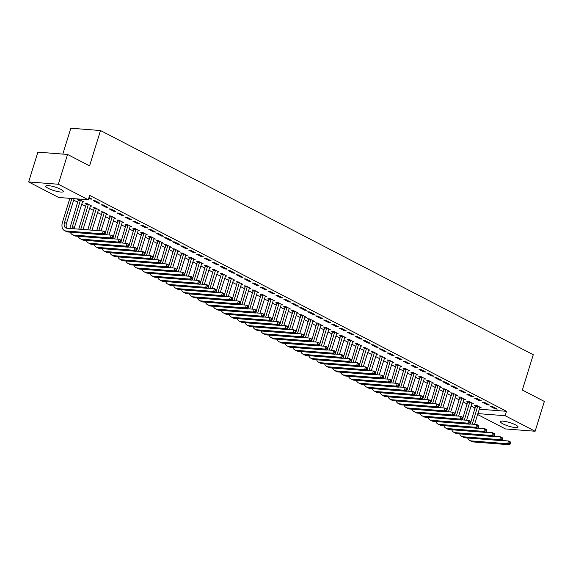 <?xml version="1.0" encoding="UTF-8"?>
<svg xmlns="http://www.w3.org/2000/svg" width="573" height="573" viewBox="0 0 573 573"><rect width="100%" height="100%" fill="white"/><g stroke="black" fill="none" stroke-linecap="round" stroke-linejoin="round"><path stroke-width="0.86" d="M60.788 189.305A9.204 1.855 17.2 0 1 63.324 191.54A9.204 1.855 17.2 0 1 57.629 191.554A9.204 1.855 17.2 0 1 48.275 188.331A9.204 1.855 17.2 0 1 45.747 186.096A9.204 1.855 17.2 0 1 51.441 186.089A9.204 1.855 17.2 0 1 60.788 189.305M515.499 424.851A9.204 1.855 17.2 0 1 518.028 427.086A9.204 1.855 17.2 0 1 512.334 427.093A9.204 1.855 17.2 0 1 502.987 423.877A9.204 1.855 17.2 0 1 500.451 421.642A9.204 1.855 17.2 0 1 506.145 421.635A9.204 1.855 17.2 0 1 515.499 424.851M73.673 200.142L77.864 202.312M81.617 204.26L85.807 206.43M89.567 208.379L93.757 210.549M97.51 212.49L101.7 214.667M105.461 216.608L109.651 218.779M113.404 220.727L117.594 222.897M121.354 224.845L125.544 227.015M129.297 228.956L133.488 231.127M137.248 233.075L141.438 235.245M145.191 237.193L149.381 239.364M153.141 241.312L157.331 243.482M161.085 245.423L165.275 247.593M169.028 249.542L173.218 251.712M176.978 253.66L181.168 255.83M184.921 257.771L189.111 259.941M192.872 261.89L197.062 264.06M200.815 266.008L205.005 268.178M208.765 270.127L212.955 272.297M216.709 274.238L220.899 276.408M224.659 278.356L228.849 280.526M232.602 282.475L236.792 284.645M240.553 286.586L244.743 288.756M248.496 290.704L252.686 292.875M256.446 294.823L260.636 296.993M264.389 298.941L268.579 301.111M272.34 303.053L276.53 305.223M280.283 307.171L284.473 309.341M288.233 311.289L292.423 313.46M296.177 315.401L300.367 317.578M304.127 319.519L308.317 321.689M312.07 323.638L316.26 325.808M320.013 327.756L324.211 329.926M327.964 331.867L332.154 334.038M335.907 335.986L340.097 338.156M343.857 340.104L348.047 342.274M351.801 344.223L355.991 346.393M359.751 348.334L363.941 350.504M367.694 352.452L371.884 354.623M375.644 356.571L379.835 358.741M383.588 360.682L387.778 362.852M391.538 364.8L395.728 366.971M399.481 368.919L403.671 371.089M407.432 373.037L411.622 375.208M415.375 377.149L419.565 379.319M423.325 381.267L427.515 383.437M431.268 385.385L435.459 387.556M439.219 389.497L443.409 391.667M447.162 393.615L451.352 395.785M455.112 397.734L459.302 399.904M463.056 401.852L467.246 404.022M471.006 405.963L475.196 408.134M58.611 197.463L28.65 181.942L58.331 184.248L88.285 199.769L58.611 197.463M58.331 184.248L67.55 154.452L37.875 152.146L28.65 181.942M62.815 154.08L70.823 128.223L100.497 130.529L533.27 354.716L522.34 390.034L544.35 401.437L535.125 431.24L505.45 428.933L477.581 414.494M82.354 201.889L83.93 202.011L79.16 199.54L77.154 199.39L78.444 200.056M99.967 203.257L95.204 200.794L93.198 200.636L97.962 203.107L99.967 203.257M98.248 210.126L99.824 210.248L95.054 207.777L93.048 207.619L94.337 208.286M115.861 211.494L111.098 209.023L109.092 208.866L113.855 211.337L115.861 211.494M114.142 218.356L115.717 218.478L110.947 216.007L108.942 215.856L110.231 216.522M131.754 219.724L126.991 217.253L124.986 217.103L129.749 219.566L131.754 219.724M130.028 226.593L131.604 226.715L126.841 224.244L124.835 224.086L126.124 224.752M147.648 227.961L142.885 225.49L140.879 225.332L145.642 227.803L147.648 227.961M145.922 234.823L147.497 234.944L142.734 232.473L140.729 232.316L142.018 232.989M163.541 236.191L158.778 233.72L156.773 233.569L161.536 236.033L163.541 236.191M161.815 243.052L163.391 243.174L158.628 240.71L156.622 240.553L157.912 241.219M179.435 244.427L174.665 241.956L172.659 241.799L177.429 244.27L179.435 244.427M177.709 251.289L179.285 251.411L174.521 248.94L172.516 248.782L173.805 249.456M195.329 252.657L190.558 250.186L188.553 250.029L193.323 252.5L195.329 252.657M193.602 259.519L195.178 259.641L190.415 257.177L188.41 257.019L189.699 257.685M211.222 260.887L206.452 258.423L204.446 258.265L209.217 260.736L211.222 260.887M209.496 267.756L211.072 267.877L206.309 265.406L204.303 265.249L205.592 265.922M227.116 269.124L222.345 266.653L220.34 266.495L225.11 268.966L227.116 269.124M225.39 275.985L226.965 276.107L222.202 273.636L220.197 273.486L221.486 274.152M243.009 277.353L238.239 274.882L236.234 274.732L241.004 277.203L243.009 277.353M241.283 284.222L242.859 284.344L238.089 281.873L236.083 281.715L237.38 282.382M258.903 285.59L254.133 283.119L252.127 282.962L256.897 285.433L258.903 285.59M257.177 292.452L258.752 292.574L253.982 290.103L251.977 289.952L253.273 290.618M274.796 293.82L270.026 291.349L268.021 291.199L272.791 293.663L274.796 293.82M273.07 300.682L274.646 300.811L269.876 298.34L267.87 298.182L269.16 298.848M290.69 302.057L285.92 299.586L283.914 299.428L288.685 301.899L290.69 302.057M288.964 308.919L290.54 309.04L285.769 306.569L283.764 306.412L285.053 307.085M306.584 310.287L301.813 307.816L299.808 307.658L304.578 310.129L306.584 310.287M304.857 317.148L306.433 317.27L301.663 314.806L299.658 314.649L300.947 315.315M322.477 318.524L317.707 316.052L315.702 315.895L320.472 318.366L322.477 318.524M320.751 325.385L322.327 325.507L317.557 323.036L315.551 322.878L316.84 323.552M338.371 326.753L333.601 324.282L331.595 324.125L336.365 326.596L338.371 326.753M336.645 333.615L338.22 333.737L333.45 331.273L331.445 331.115L332.734 331.781M354.264 334.983L349.494 332.519L347.489 332.361L352.259 334.833L354.264 334.983M352.538 341.852L354.114 341.974L349.344 339.502L347.338 339.345L348.628 340.011M370.158 343.22L365.388 340.749L363.382 340.591L368.153 343.062L370.158 343.22M368.432 350.082L370.008 350.203L365.237 347.732L363.232 347.582L364.521 348.248M386.044 351.45L381.281 348.978L379.276 348.828L384.046 351.299L386.044 351.45M384.325 358.318L385.901 358.44L381.131 355.969L379.125 355.812L380.415 356.478M401.938 359.686L397.175 357.215L395.169 357.058L399.933 359.529L401.938 359.686M400.219 366.548L401.795 366.67L397.025 364.199L395.019 364.048L396.308 364.715M417.832 367.916L413.069 365.445L411.063 365.295L415.826 367.759L417.832 367.916M416.113 374.778L417.688 374.907L412.918 372.436L410.913 372.278L412.202 372.944M433.725 376.153L428.962 373.682L426.957 373.524L431.72 375.995L433.725 376.153M432.006 383.015L433.582 383.136L428.812 380.665L426.806 380.508L428.095 381.181M449.619 384.383L444.856 381.912L442.85 381.754L447.613 384.225L449.619 384.383M447.893 391.244L449.468 391.366L444.705 388.902L442.7 388.745L443.989 389.411M465.512 392.612L460.749 390.149L458.744 389.991L463.507 392.462L465.512 392.612M463.786 399.481L465.362 399.603L460.599 397.132L458.593 396.974L459.883 397.648M481.406 400.849L476.643 398.378L474.637 398.221L479.4 400.692L481.406 400.849M479.68 407.711L481.256 407.833L476.492 405.362L474.487 405.211L475.776 405.877M497.3 409.079L492.529 406.615L490.524 406.458L495.294 408.929L497.3 409.079M479.229 409.179L506.532 411.307L89.653 195.357L88.285 199.769M489.356 404.968L484.586 402.497L482.581 402.339L487.351 404.81L489.356 404.968M471.737 403.593L473.312 403.721L468.542 401.25L466.537 401.093L467.826 401.759M473.463 396.731L468.693 394.26L466.687 394.109L471.457 396.573L473.463 396.731M455.843 395.363L457.419 395.485L452.649 393.014L450.643 392.863L451.932 393.529M457.569 388.501L452.799 386.03L450.793 385.873L455.564 388.344L457.569 388.501M439.949 387.133L441.525 387.255L436.755 384.784L434.749 384.626L436.039 385.292M441.676 380.264L436.905 377.793L434.9 377.643L439.67 380.114L441.676 380.264M424.056 378.896L425.632 379.018L420.861 376.547L418.856 376.397L420.152 377.063M425.782 372.035L421.012 369.564L419.006 369.406L423.776 371.877L425.782 372.035M408.162 370.667L409.738 370.788L404.968 368.317L402.962 368.16L404.259 368.833M409.888 363.798L405.118 361.334L403.113 361.176L407.883 363.647L409.888 363.798M392.269 362.43L393.844 362.551L389.074 360.088L387.076 359.93L388.365 360.596M393.995 355.568L389.225 353.097L387.219 352.939L391.989 355.41L393.995 355.568M376.375 354.2L377.951 354.322L373.188 351.851L371.182 351.693L372.471 352.366M378.101 347.338L373.331 344.867L371.325 344.71L376.096 347.181L378.101 347.338M360.481 345.963L362.057 346.092L357.294 343.621L355.289 343.463L356.578 344.129M362.208 339.101L357.437 336.63L355.432 336.48L360.202 338.944L362.208 339.101M344.588 337.733L346.164 337.855L341.401 335.384L339.395 335.226L340.684 335.9M346.314 330.872L341.544 328.401L339.538 328.243L344.309 330.714L346.314 330.872M328.694 329.504L330.27 329.625L325.507 327.154L323.501 326.997L324.791 327.663M330.42 322.635L325.65 320.164L323.652 320.013L328.415 322.477L330.42 322.635M312.801 321.267L314.376 321.389L309.613 318.917L307.608 318.767L308.897 319.433M314.527 314.405L309.764 311.934L307.758 311.776L312.521 314.248L314.527 314.405M296.907 313.037L298.483 313.159L293.72 310.688L291.714 310.53L293.004 311.196M298.633 306.168L293.87 303.704L291.865 303.547L296.628 306.018L298.633 306.168M281.021 304.8L282.596 304.922L277.826 302.451L275.821 302.3L277.11 302.967M282.74 297.939L277.977 295.467L275.971 295.31L280.734 297.781L282.74 297.939M265.127 296.57L266.703 296.692L261.933 294.221L259.927 294.064L261.216 294.737M266.846 289.702L262.083 287.238L260.078 287.08L264.841 289.551L266.846 289.702M249.234 288.334L250.809 288.455L246.039 285.991L244.034 285.834L245.323 286.5M250.953 281.472L246.189 279.001L244.184 278.843L248.947 281.314L250.953 281.472M233.34 280.104L234.916 280.226L230.145 277.755L228.14 277.597L229.429 278.27M235.059 273.242L230.296 270.771L228.29 270.614L233.053 273.085L235.059 273.242M217.446 271.867L219.022 271.996L214.252 269.525L212.246 269.367L213.536 270.033M219.173 265.005L214.402 262.534L212.397 262.384L217.167 264.848L219.173 265.005M201.553 263.637L203.129 263.759L198.358 261.288L196.353 261.138L197.642 261.804M203.279 256.776L198.509 254.305L196.503 254.147L201.273 256.618L203.279 256.776M185.659 255.408L187.235 255.529L182.465 253.058L180.459 252.901L181.748 253.567M187.385 248.539L182.615 246.068L180.61 245.917L185.38 248.388L187.385 248.539M169.766 247.171L171.341 247.292L166.571 244.821L164.566 244.671L165.855 245.337M171.492 240.309L166.722 237.838L164.716 237.68L169.486 240.151L171.492 240.309M153.872 238.941L155.448 239.063L150.678 236.592L148.672 236.434L149.961 237.1M155.598 232.072L150.828 229.608L148.822 229.451L153.593 231.922L155.598 232.072M137.978 230.704L139.554 230.826L134.784 228.355L132.778 228.204L134.068 228.871M139.705 223.842L134.934 221.371L132.929 221.214L137.699 223.685L139.705 223.842M122.085 222.474L123.661 222.596L118.89 220.125L116.885 219.968L118.174 220.641M123.811 215.613L119.041 213.142L117.035 212.984L121.805 215.455L123.811 215.613M106.191 214.238L107.767 214.359L102.997 211.895L100.991 211.738L102.288 212.404M107.917 207.376L103.147 204.905L101.142 204.747L105.912 207.218L107.917 207.376M90.298 206.008L91.873 206.13L87.103 203.659L85.098 203.501L86.394 204.174M90.255 198.229L90.018 198.989L92.024 199.146L88.973 197.563M90.018 198.989L88.736 198.322M506.532 411.307L505.164 415.719L535.125 431.24M67.55 154.452L89.567 165.855L100.497 130.529M477.861 413.599L505.164 415.719M495.53 408.162L495.294 408.929M487.587 404.051L487.351 404.81M479.637 399.933L479.4 400.692M471.694 395.814L471.457 396.573M463.743 391.696L463.507 392.462M455.8 387.584L455.564 388.344M447.85 383.466L447.613 384.225M439.906 379.347L439.67 380.114M431.956 375.236L431.72 375.995M424.013 371.118L423.776 371.877M416.062 366.999L415.826 367.759M408.119 362.881L407.883 363.647M400.169 358.77L399.933 359.529M392.226 354.651L391.989 355.41M384.275 350.533L384.046 351.299M376.332 346.421L376.096 347.181M368.382 342.303L368.153 343.062M360.438 338.185L360.202 338.944M352.495 334.066L352.259 334.833M344.545 329.955L344.309 330.714M336.602 325.836L336.365 326.596M328.651 321.718L328.415 322.477M320.708 317.607L320.472 318.366M312.758 313.488L312.521 314.248M304.815 309.37L304.578 310.129M296.864 305.251L296.628 306.018M288.921 301.14L288.685 301.899M280.971 297.022L280.734 297.781M273.027 292.903L272.791 293.663M265.077 288.785L264.841 289.551M257.134 284.674L256.897 285.433M249.183 280.555L248.947 281.314M241.24 276.437L241.004 277.203M233.29 272.325L233.053 273.085M225.347 268.207L225.11 268.966M217.396 264.089L217.167 264.848M209.453 259.97L209.217 260.736M201.503 255.859L201.273 256.618M193.559 251.74L193.323 252.5M185.616 247.622L185.38 248.388M177.666 243.511L177.429 244.27M169.723 239.392L169.486 240.151M161.772 235.274L161.536 236.033M153.829 231.155L153.593 231.922M145.879 227.044L145.642 227.803M137.935 222.926L137.699 223.685M129.985 218.807L129.749 219.566M122.042 214.696L121.805 215.455M114.091 210.578L113.855 211.337M106.148 206.459L105.912 207.218M98.198 202.341L97.962 203.107M470.275 424.02L470.49 423.332M470.927 421.921L475.783 405.312M479.966 407.167L474.53 424.349M477.782 406.035L472.281 424.17M501.833 440.465L508.516 440.988L510.507 442.012L510.693 442.614L509.898 442.206L509.562 443.309L510.35 443.717L510.693 442.614M510.35 443.717L509.648 444.777L473.198 441.941A8.846 5.766 117.4 0 1 471.686 441.518L469.702 440.487A8.846 5.766 117.4 0 1 467.647 438.008M509.648 444.777L507.664 443.746L471.207 440.909A8.846 5.766 117.4 0 1 469.702 440.487M509.562 443.309L507.664 443.746L508.516 440.988L509.898 442.206M477.775 406.429L475.769 406.278M462.332 419.902L462.54 419.214M462.977 417.803L467.84 401.193M472.023 403.048L466.587 420.231M469.831 401.917L464.338 420.059M493.883 436.347L500.573 436.87L502.557 437.901L502.75 438.495L501.955 438.087L501.611 439.19L502.406 439.598L502.75 438.495M502.406 439.598L501.704 440.658L465.247 437.822A8.846 5.766 117.4 0 1 463.743 437.4L461.752 436.375A8.846 5.766 117.4 0 1 459.704 433.897M501.704 440.658L499.72 439.627L463.263 436.798A8.846 5.766 117.4 0 1 461.752 436.375M501.611 439.19L499.72 439.627L500.573 436.87L501.955 438.087M469.824 402.318L467.819 402.16M454.382 415.783L454.597 415.103M455.034 413.685L459.89 397.075M464.073 398.937L458.636 416.113M461.888 397.798L456.387 415.941M485.94 432.235L492.622 432.751L494.614 433.782L494.8 434.384L494.005 433.969L493.668 435.072L494.463 435.487L494.8 434.384M494.463 435.487L493.754 436.54L457.304 433.711A8.846 5.766 117.4 0 1 455.793 433.288L453.809 432.257A8.846 5.766 117.4 0 1 451.753 429.779M493.754 436.54L491.77 435.509L455.313 432.679A8.846 5.766 117.4 0 1 453.809 432.257M493.668 435.072L491.77 435.509L492.622 432.751L494.005 433.969M461.881 398.199L459.875 398.042M446.439 411.672L446.646 410.984M447.083 409.573L451.947 392.963M456.129 394.818L450.693 412.001M453.938 393.687L448.444 411.822M477.989 428.117L484.679 428.633L486.663 429.664L486.857 430.266L486.062 429.85L485.718 430.96L486.513 431.369L486.857 430.266M486.513 431.369L485.811 432.422L449.354 429.592A8.846 5.766 117.4 0 1 447.85 429.17L445.858 428.138A8.846 5.766 117.4 0 1 443.81 425.66M485.811 432.422L483.827 431.397L447.37 428.561A8.846 5.766 117.4 0 1 445.858 428.138M485.718 430.96L483.827 431.397L484.679 428.633L486.062 429.85M453.931 394.081L451.932 393.93M438.488 407.553L438.703 406.866M439.14 405.455L443.996 388.845M448.179 390.7L442.75 407.883M445.995 389.568L440.494 407.711M470.046 423.999L476.729 424.521L478.72 425.546L478.906 426.147L478.111 425.739L477.775 426.842L478.57 427.25L478.906 426.147M478.57 427.25L477.861 428.31L441.411 425.474A8.846 5.766 117.4 0 1 439.899 425.051L437.915 424.027A8.846 5.766 117.4 0 1 435.86 421.542M477.861 428.31L475.877 427.279L439.419 424.443A8.846 5.766 117.4 0 1 437.915 424.027M477.775 426.842L475.877 427.279L476.729 424.521L478.111 425.739M445.987 389.969L443.982 389.812M430.545 403.435L430.753 402.755M431.19 401.336L436.053 384.727M440.236 386.582L434.8 403.764M438.044 385.45L432.551 403.593M462.096 419.88L468.786 420.403L470.77 421.434L470.963 422.029L470.168 421.621L469.824 422.724L470.619 423.139L470.963 422.029M470.619 423.139L469.917 424.192L433.46 421.356A8.846 5.766 117.4 0 1 431.956 420.933L429.965 419.909A8.846 5.766 117.4 0 1 427.916 417.43M469.917 424.192L467.933 423.161L431.476 420.331A8.846 5.766 117.4 0 1 429.965 419.909M469.824 422.724L467.933 423.161L468.786 420.403L470.168 421.621M438.044 385.851L436.039 385.693M422.595 399.317L422.81 398.636M423.246 397.218L428.103 380.608M432.286 382.47L426.856 399.653M430.101 381.332L424.6 399.474M454.153 415.769L460.835 416.285L462.826 417.316L463.013 417.918L462.218 417.502L461.881 418.605L462.676 419.021L463.013 417.918M462.676 419.021L461.967 420.073L425.517 417.244A8.846 5.766 117.4 0 1 424.006 416.822L422.022 415.79A8.846 5.766 117.4 0 1 419.966 413.312M461.967 420.073L459.983 419.049L423.526 416.213A8.846 5.766 117.4 0 1 422.022 415.79M461.881 418.605L459.983 419.049L460.835 416.285L462.218 417.502M430.094 381.733L428.088 381.575M414.651 395.205L414.859 394.518M415.303 393.107L420.159 376.497M424.342 378.352L418.906 395.535M422.151 377.22L416.657 395.356M446.202 411.65L452.892 412.173L454.876 413.197L455.069 413.799L454.274 413.391L453.931 414.494L454.726 414.902L455.069 413.799M454.726 414.902L454.024 415.962L417.567 413.126A8.846 5.766 117.4 0 1 416.062 412.703L414.071 411.672A8.846 5.766 117.4 0 1 412.023 409.194M454.024 415.962L452.04 414.931L415.583 412.094A8.846 5.766 117.4 0 1 414.071 411.672M453.931 414.494L452.04 414.931L452.892 412.173L454.274 413.391M422.151 377.614L420.145 377.464M406.701 391.087L406.916 390.399M407.353 388.988L412.209 372.378M416.399 374.233L410.963 391.416M414.207 373.102L408.707 391.244M438.259 407.532L444.942 408.055L446.933 409.086L447.119 409.681L446.324 409.272L445.987 410.375L446.782 410.784L447.119 409.681M446.782 410.784L446.08 411.844L409.623 409.007A8.846 5.766 117.4 0 1 408.112 408.585L406.128 407.561A8.846 5.766 117.4 0 1 404.08 405.082M446.08 411.844L444.089 410.812L407.632 407.983A8.846 5.766 117.4 0 1 406.128 407.561M445.987 410.375L444.089 410.812L444.942 408.055L446.324 409.272M414.2 373.503L412.195 373.345M398.758 386.968L398.966 386.288M399.41 384.87L404.266 368.26M408.449 370.122L403.012 387.298M406.264 368.983L400.763 387.126M430.309 403.421L436.998 403.936L438.982 404.968L439.176 405.569L438.381 405.154L438.037 406.257L438.832 406.672L439.176 405.569M438.832 406.672L438.13 407.725L401.673 404.896A8.846 5.766 117.4 0 1 400.169 404.474L398.178 403.442A8.846 5.766 117.4 0 1 396.129 400.964M438.13 407.725L436.146 406.694L399.689 403.865A8.846 5.766 117.4 0 1 398.178 403.442M438.037 406.257L436.146 406.694L436.998 403.936L438.381 405.154M406.257 369.384L404.252 369.227M390.807 382.85L391.022 382.17M391.459 380.759L396.315 364.149M400.506 366.004L395.069 383.187M398.314 364.872L392.813 383.008M422.365 399.302L429.048 399.818L431.039 400.849L431.225 401.451L430.43 401.036L430.094 402.146L430.889 402.554L431.225 401.451M430.889 402.554L430.187 403.607L393.73 400.778A8.846 5.766 117.4 0 1 392.219 400.355L390.234 399.324A8.846 5.766 117.4 0 1 388.186 396.845M430.187 403.607L428.196 402.583L391.739 399.746A8.846 5.766 117.4 0 1 390.234 399.324M430.094 402.146L428.196 402.583L429.048 399.818L430.43 401.036M398.307 365.266L396.301 365.108M382.864 378.739L383.072 378.051M383.516 376.64L388.372 360.03M392.555 361.885L387.119 379.068M390.371 360.754L384.87 378.896M414.415 395.184L421.105 395.707L423.089 396.731L423.282 397.333L422.487 396.924L422.143 398.027L422.938 398.436L423.282 397.333M422.938 398.436L422.237 399.496L385.779 396.659A8.846 5.766 117.4 0 1 384.275 396.237L382.291 395.205A8.846 5.766 117.4 0 1 380.236 392.727M422.237 399.496L420.253 398.464L383.795 395.628A8.846 5.766 117.4 0 1 382.291 395.205M422.143 398.027L420.253 398.464L421.105 395.707L422.487 396.924M390.363 361.148L388.358 360.997M374.914 374.62L375.129 373.94M375.566 372.522L380.422 355.912M384.612 357.767L379.176 374.95M382.42 356.635L376.919 374.778M406.472 391.065L413.162 391.588L415.146 392.62L415.332 393.214L414.544 392.806L414.2 393.909L414.995 394.324L415.332 393.214M414.995 394.324L414.293 395.377L377.836 392.541A8.846 5.766 117.4 0 1 376.325 392.118L374.341 391.094A8.846 5.766 117.4 0 1 372.292 388.616M414.293 395.377L412.302 394.346L375.845 391.517A8.846 5.766 117.4 0 1 374.341 391.094M414.2 393.909L412.302 394.346L413.162 391.588L414.544 392.806M382.413 357.036L380.408 356.879M366.971 370.502L367.186 369.821M367.622 368.403L372.479 351.793M376.662 353.656L371.225 370.838M374.477 352.517L368.976 370.659M398.529 386.954L405.211 387.47L407.195 388.501L407.389 389.103L406.594 388.687L406.25 389.79L407.045 390.206L407.389 389.103M407.045 390.206L406.343 391.259L369.886 388.43A8.846 5.766 117.4 0 1 368.382 388.007L366.398 386.976A8.846 5.766 117.4 0 1 364.342 384.497M406.343 391.259L404.359 390.234L367.902 387.398A8.846 5.766 117.4 0 1 366.398 386.976M406.25 389.79L404.359 390.234L405.211 387.47L406.594 388.687M374.47 352.918L372.464 352.76M359.027 366.391L359.235 365.703M359.672 364.292L364.528 347.682M368.718 349.537L363.282 366.72M366.527 348.405L361.026 366.541M390.578 382.836L397.268 383.358L399.252 384.383L399.445 384.984L398.65 384.576L398.307 385.679L399.102 386.087L399.445 384.984M399.102 386.087L398.4 387.14L361.943 384.311A8.846 5.766 117.4 0 1 360.431 383.889L358.447 382.857A8.846 5.766 117.4 0 1 356.399 380.379M398.4 387.14L396.409 386.116L359.959 383.28A8.846 5.766 117.4 0 1 358.447 382.857M398.307 385.679L396.409 386.116L397.268 383.358L398.65 384.576M366.519 348.799L364.514 348.649M351.077 362.272L351.292 361.584M351.729 360.173L356.585 343.564M360.768 345.419L355.332 362.602M358.583 344.287L353.083 362.43M382.635 378.717L389.318 379.24L391.302 380.264L391.495 380.866L390.7 380.458L390.356 381.561L391.151 381.969L391.495 380.866M391.151 381.969L390.449 383.029L353.992 380.193A8.846 5.766 117.4 0 1 352.488 379.77L350.504 378.746A8.846 5.766 117.4 0 1 348.448 376.268M390.449 383.029L388.465 381.998L352.008 379.168A8.846 5.766 117.4 0 1 350.504 378.746M390.356 381.561L388.465 381.998L389.318 379.24L390.7 380.458M358.576 344.688L356.571 344.531M343.134 358.154L343.342 357.473M343.779 356.055L348.642 339.445M352.825 341.3L347.388 358.483M350.633 340.169L345.139 358.311M374.685 374.606L381.374 375.122L383.358 376.153L383.552 376.755L382.757 376.339L382.413 377.442L383.208 377.858L383.552 376.755M383.208 377.858L382.506 378.911L346.049 376.074A8.846 5.766 117.4 0 1 344.545 375.659L342.554 374.627A8.846 5.766 117.4 0 1 340.505 372.149M382.506 378.911L380.515 377.879L344.065 375.05A8.846 5.766 117.4 0 1 342.554 374.627M382.413 377.442L380.515 377.879L381.374 375.122L382.757 376.339M350.626 340.57L348.62 340.412M335.184 354.035L335.398 353.355M335.835 351.944L340.691 335.334M344.874 337.189L339.438 354.372M342.69 336.057L337.189 354.193M366.741 370.487L373.424 371.003L375.415 372.035L375.601 372.636L374.806 372.221L374.463 373.324L375.258 373.739L375.601 372.636M375.258 373.739L374.556 374.792L338.099 371.963A8.846 5.766 117.4 0 1 336.595 371.54L334.611 370.509A8.846 5.766 117.4 0 1 332.555 368.031M374.556 374.792L372.572 373.768L336.115 370.932A8.846 5.766 117.4 0 1 334.611 370.509M374.463 373.324L372.572 373.768L373.424 371.003L374.806 372.221M342.683 336.451L340.677 336.294M327.24 349.924L327.448 349.236M327.885 347.825L332.748 331.215M336.931 333.071L331.495 350.253M334.739 331.939L329.246 350.074M358.791 366.369L365.481 366.892L367.465 367.916L367.658 368.518L366.863 368.11L366.519 369.213L367.314 369.621L367.658 368.518M367.314 369.621L366.613 370.681L330.155 367.845A8.846 5.766 117.4 0 1 328.651 367.422L326.66 366.391A8.846 5.766 117.4 0 1 324.612 363.912M366.613 370.681L364.621 369.649L328.171 366.813A8.846 5.766 117.4 0 1 326.66 366.391M366.519 369.213L364.621 369.649L365.481 366.892L366.863 368.11M334.732 332.333L332.727 332.182M319.29 345.806L319.505 345.125M319.942 343.707L324.798 327.097M328.981 328.952L323.544 346.135M326.796 327.82L321.295 345.963M350.848 362.251L357.531 362.773L359.522 363.805L359.708 364.399L358.913 363.991L358.576 365.094L359.364 365.502L359.708 364.399M359.364 365.502L358.662 366.562L322.205 363.726A8.846 5.766 117.4 0 1 320.701 363.303L318.717 362.279A8.846 5.766 117.4 0 1 316.661 359.801M358.662 366.562L356.678 365.531L320.221 362.702A8.846 5.766 117.4 0 1 318.717 362.279M358.576 365.094L356.678 365.531L357.531 362.773L358.913 363.991M326.789 328.222L324.784 328.064M311.347 341.687L311.554 341.007M311.991 339.588L316.855 322.979M321.038 324.841L315.601 342.017M318.846 323.702L313.352 341.845M342.898 358.139L349.587 358.655L351.571 359.686L351.765 360.288L350.97 359.873L350.626 360.976L351.421 361.391L351.765 360.288M351.421 361.391L350.719 362.444L314.262 359.615A8.846 5.766 117.4 0 1 312.758 359.192L310.767 358.161A8.846 5.766 117.4 0 1 308.718 355.683M350.719 362.444L348.728 361.413L312.278 358.583A8.846 5.766 117.4 0 1 310.767 358.161M350.626 360.976L348.728 361.413L349.587 358.655L350.97 359.873M318.839 324.103L316.833 323.946M303.396 337.576L303.611 336.888M304.048 335.477L308.904 318.867M313.087 320.722L307.651 337.905M310.903 319.591L305.402 337.726M334.954 354.021L341.637 354.537L343.628 355.568L343.814 356.17L343.019 355.754L342.683 356.864L343.478 357.273L343.814 356.17M343.478 357.273L342.769 358.326L306.319 355.496A8.846 5.766 117.4 0 1 304.807 355.074L302.823 354.042A8.846 5.766 117.4 0 1 300.768 351.564M342.769 358.326L340.785 357.301L304.327 354.465A8.846 5.766 117.4 0 1 302.823 354.042M342.683 356.864L340.785 357.301L341.637 354.537L343.019 355.754M310.895 319.985L308.89 319.834M295.453 333.457L295.661 332.77M296.098 331.359L300.961 314.749M305.144 316.604L299.708 333.787M302.952 315.472L297.459 333.615M327.004 349.902L333.694 350.425L335.678 351.45L335.871 352.051L335.076 351.643L334.732 352.746L335.527 353.154L335.871 352.051M335.527 353.154L334.825 354.214L298.368 351.378A8.846 5.766 117.4 0 1 296.864 350.955L294.873 349.931A8.846 5.766 117.4 0 1 292.824 347.446M334.825 354.214L332.841 353.183L296.384 350.347A8.846 5.766 117.4 0 1 294.873 349.931M334.732 352.746L332.841 353.183L333.694 350.425L335.076 351.643M302.945 315.873L300.94 315.716M287.503 329.339L287.718 328.658M288.155 327.24L293.011 310.63M297.194 312.486L291.757 329.668M295.009 311.354L289.508 329.496M319.061 345.784L325.743 346.307L327.735 347.338L327.921 347.94L327.126 347.525L326.789 348.628L327.584 349.043L327.921 347.94M327.584 349.043L326.875 350.096L290.425 347.259A8.846 5.766 117.4 0 1 288.914 346.837L286.93 345.813A8.846 5.766 117.4 0 1 284.874 343.334M326.875 350.096L324.891 349.064L288.434 346.235A8.846 5.766 117.4 0 1 286.93 345.813M326.789 348.628L324.891 349.064L325.743 346.307L327.126 347.525M295.002 311.755L292.996 311.597M279.56 325.22L279.767 324.54M280.204 323.122L285.067 306.519M289.25 308.374L283.814 325.557M287.059 307.235L281.565 325.378M311.11 341.673L317.8 342.188L319.784 343.22L319.978 343.821L319.182 343.406L318.839 344.509L319.634 344.925L319.978 343.821M319.634 344.925L318.932 345.977L282.475 343.148A8.846 5.766 117.4 0 1 280.971 342.726L278.979 341.694A8.846 5.766 117.4 0 1 276.931 339.216M318.932 345.977L316.948 344.953L280.491 342.117A8.846 5.766 117.4 0 1 278.979 341.694M318.839 344.509L316.948 344.953L317.8 342.188L319.182 343.406M287.052 307.637L285.053 307.479M271.609 321.109L271.824 320.422M272.261 319.011L277.117 302.401M281.3 304.256L275.871 321.439M279.115 303.124L273.615 321.26M303.167 337.554L309.85 338.077L311.841 339.101L312.027 339.703L311.232 339.295L310.895 340.398L311.691 340.806L312.027 339.703M311.691 340.806L310.981 341.866L274.531 339.03A8.846 5.766 117.4 0 1 273.02 338.607L271.036 337.576A8.846 5.766 117.4 0 1 268.981 335.098M310.981 341.866L308.997 340.835L272.54 337.998A8.846 5.766 117.4 0 1 271.036 337.576M310.895 340.398L308.997 340.835L309.85 338.077L311.232 339.295M279.108 303.518L277.103 303.368M263.666 316.991L263.874 316.303M264.311 314.892L269.174 298.282M273.357 300.137L267.92 317.32M271.165 299.006L265.671 317.148M295.217 333.436L301.907 333.959L303.891 334.99L304.084 335.585L303.289 335.176L302.945 336.279L303.74 336.688L304.084 335.585M303.74 336.688L303.038 337.748L266.581 334.911A8.846 5.766 117.4 0 1 265.077 334.489L263.086 333.465A8.846 5.766 117.4 0 1 261.037 330.986M303.038 337.748L301.054 336.716L264.597 333.887A8.846 5.766 117.4 0 1 263.086 333.465M302.945 336.279L301.054 336.716L301.907 333.959L303.289 335.176M271.165 299.407L269.16 299.249M255.716 312.872L255.93 312.192M256.367 310.774L261.224 294.164M265.406 296.026L259.977 313.202M263.222 294.887L257.721 313.03M287.274 329.325L293.956 329.84L295.947 330.872L296.134 331.473L295.339 331.058L295.002 332.161L295.797 332.576L296.134 331.473M295.797 332.576L295.095 333.629L258.638 330.8A8.846 5.766 117.4 0 1 257.127 330.377L255.143 329.346A8.846 5.766 117.4 0 1 253.094 326.868M295.095 333.629L293.104 332.598L256.647 329.769A8.846 5.766 117.4 0 1 255.143 329.346M295.002 332.161L293.104 332.598L293.956 329.84L295.339 331.058M263.215 295.288L261.209 295.131M247.772 308.761L247.98 308.073M248.424 306.662L253.28 290.053M257.463 291.908L252.027 309.091M255.272 290.776L249.778 308.911M279.323 325.206L286.013 325.722L287.997 326.753L288.19 327.355L287.395 326.939L287.052 328.05L287.847 328.458L288.19 327.355M287.847 328.458L287.145 329.511L250.688 326.682A8.846 5.766 117.4 0 1 249.183 326.259L247.192 325.228A8.846 5.766 117.4 0 1 245.144 322.749M287.145 329.511L285.161 328.487L248.703 325.65A8.846 5.766 117.4 0 1 247.192 325.228M287.052 328.05L285.161 328.487L286.013 325.722L287.395 326.939M255.272 291.17L253.266 291.012M239.822 304.643L240.037 303.955M240.474 302.544L245.33 285.934M249.52 287.789L244.084 304.972M247.328 286.658L241.827 304.8M271.38 321.088L278.063 321.611L280.054 322.635L280.24 323.236L279.445 322.828L279.108 323.931L279.903 324.339L280.24 323.236M279.903 324.339L279.201 325.4L242.744 322.563A8.846 5.766 117.4 0 1 241.233 322.141L239.249 321.109A8.846 5.766 117.4 0 1 237.201 318.631M279.201 325.4L277.21 324.368L240.753 321.532A8.846 5.766 117.4 0 1 239.249 321.109M279.108 323.931L277.21 324.368L278.063 321.611L279.445 322.828M247.321 287.059L245.316 286.901M231.879 300.524L232.086 299.844M232.531 298.426L237.387 281.816M241.57 283.671L236.133 300.854M239.385 282.539L233.884 300.682M263.43 316.969L270.119 317.492L272.103 318.524L272.297 319.118L271.502 318.71L271.158 319.813L271.953 320.228L272.297 319.118M271.953 320.228L271.251 321.281L234.794 318.445A8.846 5.766 117.4 0 1 233.29 318.022L231.306 316.998A8.846 5.766 117.4 0 1 229.25 314.52M271.251 321.281L269.267 320.25L232.81 317.421A8.846 5.766 117.4 0 1 231.306 316.998M271.158 319.813L269.267 320.25L270.119 317.492L271.502 318.71M239.378 282.94L237.372 282.783M223.928 296.406L224.143 295.725M224.58 294.307L229.436 277.697M233.626 279.56L228.19 296.742M231.435 278.421L225.934 296.563M255.486 312.858L262.176 313.374L264.16 314.405L264.346 315.007L263.559 314.591L263.215 315.694L264.01 316.11L264.346 315.007M264.01 316.11L263.308 317.163L226.851 314.333A8.846 5.766 117.4 0 1 225.339 313.911L223.355 312.879A8.846 5.766 117.4 0 1 221.307 310.401M263.308 317.163L261.317 316.138L224.86 313.302A8.846 5.766 117.4 0 1 223.355 312.879M263.215 315.694L261.317 316.138L262.176 313.374L263.559 314.591M231.428 278.822L229.422 278.664M215.985 292.294L216.2 291.607M216.637 290.196L221.493 273.586M225.676 275.441L220.24 292.624M223.491 274.309L217.991 292.445M247.536 308.74L254.226 309.262L256.21 310.287L256.403 310.888L255.608 310.48L255.264 311.583L256.059 311.991L256.403 310.888M256.059 311.991L255.357 313.044L218.9 310.215A8.846 5.766 117.4 0 1 217.396 309.792L215.412 308.761A8.846 5.766 117.4 0 1 213.357 306.283M255.357 313.044L253.373 312.02L216.916 309.184A8.846 5.766 117.4 0 1 215.412 308.761M255.264 311.583L253.373 312.02L254.226 309.262L255.608 310.48M223.484 274.703L221.479 274.553M208.035 288.176L208.25 287.488M208.687 286.077L213.543 269.468M217.733 271.323L212.297 288.506M215.541 270.191L210.04 288.334M239.593 304.621L246.283 305.144L248.267 306.175L248.46 306.77L247.665 306.362L247.321 307.465L248.116 307.873L248.46 306.77M248.116 307.873L247.414 308.933L210.957 306.097A8.846 5.766 117.4 0 1 209.446 305.674L207.462 304.65A8.846 5.766 117.4 0 1 205.413 302.172M247.414 308.933L245.423 307.902L208.966 305.072A8.846 5.766 117.4 0 1 207.462 304.65M247.321 307.465L245.423 307.902L246.283 305.144L247.665 306.362M215.534 270.592L213.528 270.435M200.092 284.058L200.306 283.377M200.743 281.959L205.6 265.349M209.782 267.211L204.346 284.387M207.598 266.073L202.097 284.215M231.65 300.51L238.332 301.026L240.316 302.057L240.51 302.659L239.715 302.243L239.371 303.346L240.166 303.762L240.51 302.659M240.166 303.762L239.464 304.815L203.007 301.985A8.846 5.766 117.4 0 1 201.503 301.563L199.519 300.531A8.846 5.766 117.4 0 1 197.463 298.053M239.464 304.815L237.48 303.783L201.023 300.954A8.846 5.766 117.4 0 1 199.519 300.531M239.371 303.346L237.48 303.783L238.332 301.026L239.715 302.243M207.591 266.474L205.585 266.316M192.148 279.939L192.356 279.259M192.793 277.848L197.649 261.238M201.839 263.093L196.403 280.276M199.648 261.961L194.147 280.097M223.699 296.391L230.389 296.907L232.373 297.939L232.566 298.54L231.771 298.125L231.428 299.228L232.223 299.643L232.566 298.54M232.223 299.643L231.521 300.696L195.064 297.867A8.846 5.766 117.4 0 1 193.552 297.444L191.568 296.413A8.846 5.766 117.4 0 1 189.52 293.935M231.521 300.696L229.529 299.672L193.08 296.835A8.846 5.766 117.4 0 1 191.568 296.413M231.428 299.228L229.529 299.672L230.389 296.907L231.771 298.125M199.64 262.355L197.635 262.198M184.198 275.828L184.413 275.14M184.85 273.729L189.706 257.119M193.889 258.975L188.453 276.157M191.704 257.843L186.204 275.985M215.756 292.273L222.439 292.796L224.423 293.82L224.616 294.422L223.821 294.013L223.477 295.116L224.272 295.525L224.616 294.422M224.272 295.525L223.57 296.585L187.113 293.748A8.846 5.766 117.4 0 1 185.609 293.326L183.625 292.294A8.846 5.766 117.4 0 1 181.569 289.816M223.57 296.585L221.586 295.553L185.129 292.717A8.846 5.766 117.4 0 1 183.625 292.294M223.477 295.116L221.586 295.553L222.439 292.796L223.821 294.013M191.697 258.237L189.692 258.086M176.255 271.709L176.463 271.029M176.899 269.611L181.763 253.001M185.946 254.856L180.509 272.039M183.754 253.724L178.26 271.867M207.806 288.155L214.495 288.677L216.479 289.709L216.673 290.303L215.878 289.895L215.534 290.998L216.329 291.413L216.673 290.303M216.329 291.413L215.627 292.466L179.17 289.63A8.846 5.766 117.4 0 1 177.666 289.207L175.675 288.183A8.846 5.766 117.4 0 1 173.626 285.705M215.627 292.466L213.636 291.435L177.186 288.606A8.846 5.766 117.4 0 1 175.675 288.183M215.534 290.998L213.636 291.435L214.495 288.677L215.878 289.895M183.747 254.126L181.741 253.968M168.304 267.591L168.519 266.911M168.956 265.492L173.812 248.883M177.995 250.745L172.559 267.928M175.811 249.606L170.31 267.749M199.862 284.043L206.545 284.559L208.536 285.59L208.722 286.192L207.927 285.777L207.584 286.88L208.379 287.295L208.722 286.192M208.379 287.295L207.677 288.348L171.22 285.519A8.846 5.766 117.4 0 1 169.715 285.096L167.731 284.065A8.846 5.766 117.4 0 1 165.676 281.587M207.677 288.348L205.693 287.317L169.236 284.487A8.846 5.766 117.4 0 1 167.731 284.065M207.584 286.88L205.693 287.317L206.545 284.559L207.927 285.777M175.804 250.007L173.798 249.849M160.361 263.48L160.569 262.792M161.006 261.381L165.869 244.771M170.052 246.626L164.616 263.809M167.86 245.495L162.367 263.63M191.912 279.925L198.602 280.448L200.586 281.472L200.779 282.074L199.984 281.665L199.64 282.768L200.435 283.177L200.779 282.074M200.435 283.177L199.733 284.229L163.276 281.4A8.846 5.766 117.4 0 1 161.772 280.978L159.781 279.946A8.846 5.766 117.4 0 1 157.733 277.468M199.733 284.229L197.742 283.205L161.292 280.369A8.846 5.766 117.4 0 1 159.781 279.946M199.64 282.768L197.742 283.205L198.602 280.448L199.984 281.665M167.853 245.889L165.848 245.738M152.411 259.361L152.626 258.674M153.063 257.263L157.919 240.653M162.102 242.508L156.665 259.691M159.917 241.376L154.416 259.519M183.969 275.806L190.651 276.329L192.643 277.353L192.829 277.955L192.034 277.547L191.697 278.65L192.485 279.058L192.829 277.955M192.485 279.058L191.783 280.118L155.333 277.282A8.846 5.766 117.4 0 1 153.822 276.859L151.838 275.835A8.846 5.766 117.4 0 1 149.782 273.357M191.783 280.118L189.799 279.087L153.342 276.25A8.846 5.766 117.4 0 1 151.838 275.835M191.697 278.65L189.799 279.087L190.651 276.329L192.034 277.547M159.91 241.777L157.904 241.62M144.468 255.243L144.675 254.562M145.112 253.144L149.976 236.534M154.158 238.389L148.722 255.572M151.967 237.258L146.473 255.4M176.018 271.695L182.708 272.211L184.692 273.242L184.886 273.844L184.091 273.428L183.747 274.531L184.542 274.947L184.886 273.844M184.542 274.947L183.84 276L147.383 273.163A8.846 5.766 117.4 0 1 145.879 272.748L143.887 271.717A8.846 5.766 117.4 0 1 141.839 269.238M183.84 276L181.849 274.968L145.399 272.139A8.846 5.766 117.4 0 1 143.887 271.717M183.747 274.531L181.849 274.968L182.708 272.211L184.091 273.428M151.96 237.659L149.954 237.501M136.517 251.124L136.732 250.444M137.169 249.033L142.025 232.423M146.208 234.278L140.772 251.461M144.024 233.147L138.523 251.282M168.075 267.577L174.758 268.092L176.749 269.124L176.935 269.725L176.14 269.31L175.804 270.413L176.599 270.828L176.935 269.725M176.599 270.828L175.89 271.881L139.44 269.052A8.846 5.766 117.4 0 1 137.928 268.63L135.944 267.598A8.846 5.766 117.4 0 1 133.889 265.12M175.89 271.881L173.906 270.857L137.448 268.021A8.846 5.766 117.4 0 1 135.944 267.598M175.804 270.413L173.906 270.857L174.758 268.092L176.14 269.31M144.016 233.54L142.011 233.383M128.574 247.013L128.782 246.326M129.219 244.915L134.082 228.305M138.265 230.16L132.829 247.343M136.073 229.028L130.58 247.164M160.125 263.458L166.815 263.981L168.799 265.005L168.992 265.607L168.197 265.199L167.853 266.302L168.648 266.71L168.992 265.607M168.648 266.71L167.946 267.77L131.489 264.934A8.846 5.766 117.4 0 1 129.985 264.511L127.994 263.48A8.846 5.766 117.4 0 1 125.945 261.002M167.946 267.77L165.962 266.739L129.505 263.902A8.846 5.766 117.4 0 1 127.994 263.48M167.853 266.302L165.962 266.739L166.815 263.981L168.197 265.199M136.066 229.422L134.061 229.272M120.624 242.895L120.839 242.214M121.275 240.796L126.132 224.186M130.315 226.041L124.885 243.224M128.13 224.91L122.629 243.052M152.182 259.34L158.864 259.863L160.855 260.894L161.042 261.489L160.247 261.08L159.91 262.183L160.705 262.592L161.042 261.489M160.705 262.592L159.996 263.652L123.546 260.815A8.846 5.766 117.4 0 1 122.035 260.393L120.051 259.368A8.846 5.766 117.4 0 1 117.995 256.89M159.996 263.652L158.012 262.62L121.555 259.791A8.846 5.766 117.4 0 1 120.051 259.368M159.91 262.183L158.012 262.62L158.864 259.863L160.247 261.08M128.123 225.311L126.117 225.153M112.68 238.776L112.888 238.096M113.325 236.678L118.188 220.068M122.371 221.93L116.935 239.106M120.18 220.791L114.686 238.934M144.231 255.229L150.921 255.744L152.905 256.776L153.098 257.377L152.303 256.962L151.96 258.065L152.755 258.48L153.098 257.377M152.755 258.48L152.053 259.533L115.596 256.704A8.846 5.766 117.4 0 1 114.091 256.281L112.1 255.25A8.846 5.766 117.4 0 1 110.052 252.772M152.053 259.533L150.069 258.502L113.612 255.673A8.846 5.766 117.4 0 1 112.1 255.25M151.96 258.065L150.069 258.502L150.921 255.744L152.303 256.962M120.18 221.192L118.174 221.035M104.73 234.665L104.945 233.977M105.382 232.566L110.238 215.957M114.421 217.812L108.992 234.994M112.236 216.68L106.736 234.815M136.288 251.11L142.971 251.626L144.962 252.657L145.148 253.259L144.353 252.843L144.016 253.954L144.811 254.362L145.148 253.259M144.811 254.362L144.102 255.415L107.652 252.586A8.846 5.766 117.4 0 1 106.141 252.163L104.157 251.132A8.846 5.766 117.4 0 1 102.101 248.653M144.102 255.415L142.118 254.391L105.661 251.554A8.846 5.766 117.4 0 1 104.157 251.132M144.016 253.954L142.118 254.391L142.971 251.626L144.353 252.843M112.229 217.074L110.224 216.923M96.787 230.547L102.295 211.838M106.478 213.693L101.041 230.876M104.286 212.562L98.792 230.704M128.338 246.992L135.027 247.515L137.011 248.539L137.205 249.14L136.41 248.732L136.066 249.835L136.861 250.243L137.205 249.14M136.861 250.243L136.159 251.303L99.702 248.467A8.846 5.766 117.4 0 1 98.198 248.045L96.207 247.02A8.846 5.766 117.4 0 1 94.158 244.535M136.159 251.303L134.175 250.272L97.718 247.436A8.846 5.766 117.4 0 1 96.207 247.02M136.066 249.835L134.175 250.272L135.027 247.515L136.41 248.732M104.286 212.963L102.281 212.805M87.784 229.845L94.344 207.72M98.535 209.575L92.038 230.174M96.343 208.443L89.789 230.002M120.394 242.873L127.077 243.396L129.068 244.427L129.254 245.022L128.459 244.614L128.123 245.717L128.918 246.132L129.254 245.022M128.918 246.132L128.216 247.185L91.759 244.349A8.846 5.766 117.4 0 1 90.248 243.926L88.263 242.902A8.846 5.766 117.4 0 1 86.215 240.424M128.216 247.185L126.225 246.154L89.768 243.324A8.846 5.766 117.4 0 1 88.263 242.902M128.123 245.717L126.225 246.154L127.077 243.396L128.459 244.614M96.336 208.844L94.33 208.687M78.78 229.143L86.401 203.608M90.584 205.463L83.035 229.479M88.4 204.325L80.786 229.3M112.444 238.762L119.134 239.278L121.118 240.309L121.311 240.911L120.516 240.495L120.172 241.598L120.967 242.014L121.311 240.911M120.967 242.014L120.266 243.067L83.808 240.237A8.846 5.766 117.4 0 1 82.304 239.815L80.313 238.783A8.846 5.766 117.4 0 1 78.265 236.305M120.266 243.067L118.282 242.042L81.824 239.206A8.846 5.766 117.4 0 1 80.313 238.783M120.172 241.598L118.282 242.042L119.134 239.278L120.516 240.495M88.392 204.726L86.387 204.568M69.97 228.462A8.846 5.766 117.4 0 1 70.422 226.342L78.451 199.49M82.641 201.345L74.418 227.531A5.895 3.846 -62.6 0 0 74.132 228.785M80.449 200.213L72.427 226.5A5.895 3.846 -62.6 0 0 72.083 228.627M104.501 234.644L111.183 235.166L113.175 236.191L113.361 236.792L112.566 236.384L112.229 237.487L113.024 237.895L113.361 236.792M113.024 237.895L112.322 238.955L75.865 236.119A8.846 5.766 117.4 0 1 74.354 235.696L72.37 234.665A8.846 5.766 117.4 0 1 70.321 232.187M112.322 238.955L110.331 237.924L73.874 235.088A8.846 5.766 117.4 0 1 72.37 234.665M112.229 237.487L110.331 237.924L111.183 235.166L112.566 236.384M80.442 200.607L78.437 200.457M105.074 233.777L105.418 232.674L104.623 232.266L104.279 233.369L105.074 233.777L104.372 234.837L102.388 233.805L65.931 230.976A8.846 5.766 117.4 0 1 64.427 230.554A8.846 5.766 117.4 0 1 62.478 222.231L69.87 198.337M74.125 198.673L66.468 223.413A5.895 3.846 -62.6 0 0 66.891 228.219M71.876 198.494L64.484 222.381A5.895 3.846 -62.6 0 0 65.78 227.932A5.895 3.846 -62.6 0 0 66.783 228.212L103.24 231.048L105.224 232.079L105.418 232.674M104.372 234.837L67.915 232.001A8.846 5.766 117.4 0 1 66.411 231.578L64.427 230.554M104.279 233.369L102.388 233.805L103.24 231.048L104.623 232.266M473.198 441.941L471.207 440.909M465.247 437.822L463.263 436.798M457.304 433.711L455.313 432.679M449.354 429.592L447.37 428.561M441.411 425.474L439.419 424.443M433.46 421.356L431.476 420.331M425.517 417.244L423.526 416.213M417.567 413.126L415.583 412.094M409.623 409.007L407.632 407.983M401.673 404.896L399.689 403.865M393.73 400.778L391.739 399.746M385.779 396.659L383.795 395.628M377.836 392.541L375.845 391.517M369.886 388.43L367.902 387.398M361.943 384.311L359.959 383.28M353.992 380.193L352.008 379.168M346.049 376.074L344.065 375.05M338.099 371.963L336.115 370.932M330.155 367.845L328.171 366.813M322.205 363.726L320.221 362.702M314.262 359.615L312.278 358.583M306.319 355.496L304.327 354.465M298.368 351.378L296.384 350.347M290.425 347.259L288.434 346.235M282.475 343.148L280.491 342.117M274.531 339.03L272.54 337.998M266.581 334.911L264.597 333.887M258.638 330.8L256.647 329.769M250.688 326.682L248.703 325.65M242.744 322.563L240.753 321.532M234.794 318.445L232.81 317.421M226.851 314.333L224.86 313.302M218.9 310.215L216.916 309.184M210.957 306.097L208.966 305.072M203.007 301.985L201.023 300.954M195.064 297.867L193.08 296.835M187.113 293.748L185.129 292.717M179.17 289.63L177.186 288.606M171.22 285.519L169.236 284.487M163.276 281.4L161.292 280.369M155.333 277.282L153.342 276.25M147.383 273.163L145.399 272.139M139.44 269.052L137.448 268.021M131.489 264.934L129.505 263.902M123.546 260.815L121.555 259.791M115.596 256.704L113.612 255.673M107.652 252.586L105.661 251.554M99.702 248.467L97.718 247.436M91.759 244.349L89.768 243.324M83.808 240.237L81.824 239.206M74.418 227.531L72.427 226.5M75.865 236.119L73.874 235.088M66.468 223.413L64.484 222.381M67.915 232.001L65.931 230.976"/></g></svg>
